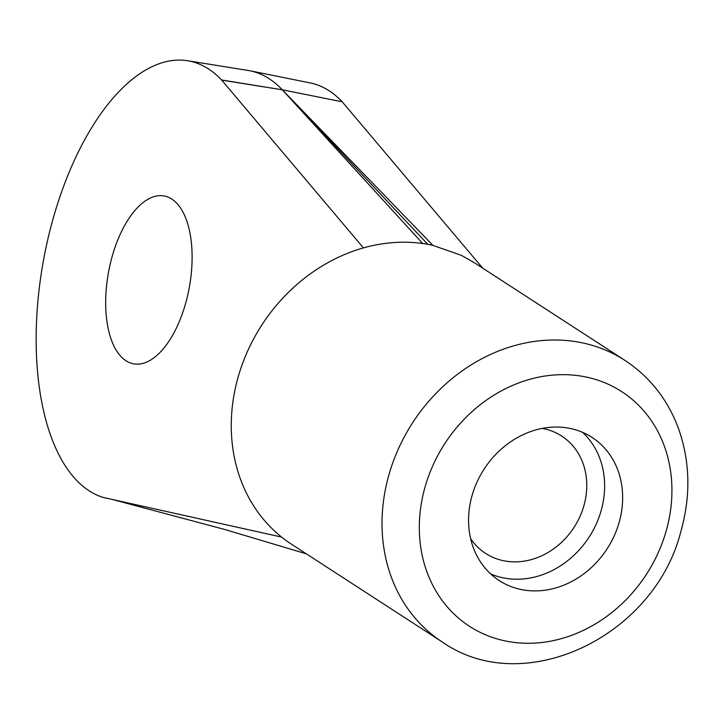 <?xml version="1.0" encoding="UTF-8"?>
<svg xmlns="http://www.w3.org/2000/svg" width="724" height="724" viewBox="0 0 724 724"><rect width="100%" height="100%" fill="white"/><g stroke="black" fill="none" stroke-linecap="round" stroke-linejoin="round"><path stroke-width="1.09" d="M281.6 537.081L103.46 497.497A222.558 107.215 100.3 0 1 44.336 255.762A222.558 107.215 100.3 0 1 187.489 60.725A222.558 107.215 100.3 0 1 221.598 79.993L363.43 247.907A167.832 144.167 123 0 0 238.096 377.231A167.832 144.167 123 0 0 281.6 537.081A167.832 144.167 123 0 0 291.501 544.213L442.283 641.998A167.832 144.167 -57 0 1 398.752 448.084A167.832 144.167 -57 0 1 578.603 342.135A167.832 144.167 -57 0 1 624.912 360.371C649.156 376.362 666.723 398.291 677.61 426.155C690.135 459.867 691.185 495.116 680.741 531.905C654.27 636.55 523.895 699.266 442.283 641.998M171.769 199.055A85.314 41.096 100.3 0 1 187.634 295.519A85.314 41.096 100.3 0 1 133.714 363.855A85.314 41.096 100.3 0 1 108.446 272.586A85.314 41.096 100.3 0 1 164.077 195.951A85.314 41.096 100.3 0 1 171.769 199.055M187.489 60.725L248.006 70.436A223.779 107.804 100.3 0 1 250.042 70.798A223.779 107.804 100.3 0 1 282.297 89.803L221.734 80.138M363.43 247.907A167.832 144.167 123 0 1 422.698 243.526A24.028 7.267 -160.9 0 1 427.821 244.35A24.028 6.86 20.9 0 1 432.898 245.373L461.369 255.346L474.13 262.586L624.912 360.371M522.728 589.825A85.314 73.287 123 0 0 614.16 535.959A85.314 73.287 123 0 0 592.033 437.396A85.314 73.287 123 0 0 484.121 469.098A85.314 73.287 123 0 0 499.189 580.548A85.314 73.287 123 0 0 522.728 589.825M250.042 70.798L310.116 82.907A222.558 107.215 100.3 0 1 342.208 101.803L482.7 268.142M342.208 101.803L282.297 89.803L432.898 245.373M422.698 243.526L282.297 89.803L427.821 244.35M490.682 573.933A85.314 73.287 123 0 0 504.709 578.132A85.314 73.287 123 0 0 593.363 529.887A85.314 73.287 123 0 0 582.521 432.319M470.645 538.692A69.929 60.074 123 0 0 485.569 553.38A69.929 60.074 123 0 0 504.863 560.982A69.929 60.074 123 0 0 579.806 516.836A69.929 60.074 123 0 0 561.67 436.038A69.929 60.074 123 0 0 542.167 428.4M221.598 79.993L282.297 89.803M583.119 376.435A139.859 120.139 123 0 0 422.409 556.349A139.859 120.139 123 0 0 631.301 594.133A139.859 120.139 123 0 0 583.119 376.435M112.274 499.451L225.137 529.597L306.324 553.824"/></g></svg>
